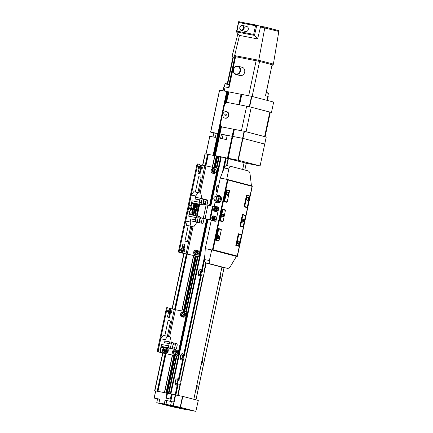 <?xml version="1.0" encoding="UTF-8"?>
<svg xmlns="http://www.w3.org/2000/svg" width="433" height="433" viewBox="0 0 433 433"><rect width="100%" height="100%" fill="white"/><g stroke="black" fill="none" stroke-linecap="round" stroke-linejoin="round"><path stroke-width="0.65" d="M218.633 185.66A3.22 1.689 101 0 0 218.362 185.562A3.22 1.689 101 0 0 216.11 188.295A3.22 1.689 101 0 0 217.133 191.889A3.22 1.689 101 0 0 217.301 191.906M218.589 185.849A3.22 1.689 101 0 0 218.183 185.546M218.292 187.267A1.932 1.012 101 0 0 217.761 186.758A1.932 1.012 101 0 0 216.408 188.398A1.932 1.012 101 0 0 217.02 190.552A1.932 1.012 101 0 0 217.637 190.341M202.092 271.637L201.513 270.798A3.22 1.689 101 0 0 200.506 269.586A3.22 1.689 101 0 0 198.249 272.325A3.22 1.689 101 0 0 199.277 275.913A3.22 1.689 101 0 0 200.56 275.301L201.426 274.782L203.272 275.139L203.737 274.657A3.22 1.689 101 0 0 204.04 273.667A3.22 1.689 101 0 0 204.17 272.628L203.943 271.994L202.092 271.637L204.755 259.118M199.099 275.859A3.22 1.689 101 0 0 201.166 273.109A3.22 1.689 101 0 0 200.322 269.57M200.511 272.936A1.932 1.012 101 0 0 199.9 270.782A1.932 1.012 101 0 0 198.547 272.422A1.932 1.012 101 0 0 199.164 274.576A1.932 1.012 101 0 0 200.511 272.936M184.231 355.661L183.657 354.827A3.22 1.689 101 0 0 182.645 353.615A3.22 1.689 101 0 0 180.393 356.348A3.22 1.689 101 0 0 181.416 359.937A3.22 1.689 101 0 0 182.699 359.325L183.565 358.805L185.411 359.163L185.876 358.686A3.22 1.689 101 0 0 186.179 357.69A3.22 1.689 101 0 0 186.309 356.657L186.082 356.023L184.231 355.661L201.426 274.782M181.238 359.888A3.22 1.689 101 0 0 183.311 357.133A3.22 1.689 101 0 0 182.461 353.599M182.656 356.965A1.932 1.012 101 0 0 182.039 354.806A1.932 1.012 101 0 0 180.685 356.451A1.932 1.012 101 0 0 181.303 358.605A1.932 1.012 101 0 0 182.656 356.965M178.872 380.872L178.299 380.033A3.22 1.689 101 0 0 177.286 378.821A3.22 1.689 101 0 0 175.035 381.554A3.22 1.689 101 0 0 176.058 385.148A3.22 1.689 101 0 0 177.341 384.531L178.207 384.011L180.058 384.374L180.518 383.892A3.22 1.689 101 0 0 180.821 382.902A3.22 1.689 101 0 0 180.951 381.863L180.723 381.229L178.872 380.872L183.565 358.805M175.879 385.094A3.22 1.689 101 0 0 177.952 382.339A3.22 1.689 101 0 0 177.102 378.805M177.297 382.171A1.932 1.012 101 0 0 176.68 380.017A1.932 1.012 101 0 0 175.327 381.657A1.932 1.012 101 0 0 175.944 383.811A1.932 1.012 101 0 0 177.297 382.171M221.88 267.193L219.856 276.725A3.22 1.689 101 0 0 219.553 277.715A3.22 1.689 101 0 0 219.423 278.755L201.994 360.749A3.22 1.689 101 0 0 201.691 361.744A3.22 1.689 101 0 0 201.561 362.784L196.636 385.96A3.22 1.689 101 0 0 196.333 386.95A3.22 1.689 101 0 0 196.203 387.99L193.805 399.28M201.242 364.483A3.22 1.689 101 0 0 202.455 362.112A3.22 1.689 101 0 0 202.325 359.39M201.383 363.823A3.22 1.689 101 0 0 202.097 362.042A3.22 1.689 101 0 0 202.173 360.094M219.103 280.454A3.22 1.689 101 0 0 220.316 278.083A3.22 1.689 101 0 0 220.186 275.366M219.239 279.799A3.22 1.689 101 0 0 219.959 278.013A3.22 1.689 101 0 0 220.034 276.065M196.669 385.392L196.636 385.96L196.669 385.392M195.884 389.689A3.22 1.689 101 0 0 197.096 387.319A3.22 1.689 101 0 0 196.966 384.596M196.025 389.034A3.22 1.689 101 0 0 196.739 387.248A3.22 1.689 101 0 0 196.815 385.3M219.423 278.755L219.222 279.307L219.423 278.755M216.96 191.835A3.22 1.689 101 0 0 217.334 191.759M214.627 167.744L217.155 156.053L214.838 155.582M214.995 167.815L217.463 156.189L217.144 156.102M217.463 156.189L219.174 156.546M222.378 172.643L225.506 157.937L219.201 156.416L216.744 168.156A0.861 0.731 -75.4 0 0 216.706 168.15L201.94 165.06A0.861 0.449 101 0 0 201.924 165.06A0.861 0.449 101 0 0 201.323 165.785L200.609 165.65L199.894 169.011L200.149 169.963L199.24 173.665M225.506 157.937L244.104 162.635M244.786 170.017L246.263 163.36L244.109 162.792M205.67 166.001L208.149 154.364L205.015 153.758L202.579 165.227M208.149 154.364L214.757 155.653M176.328 355.888L168.356 393.408L157.969 391.356L165.942 353.864M155.599 390.961L157.969 391.356M178.033 395.475L175.863 395.048L178.207 384.011M170.699 393.808L175.863 395.048M154.651 390.712L162.651 353.068M172.036 308.913L183.814 253.5M221.431 126.344L221.523 126.49A3.437 2.923 -75.4 0 0 222.605 127.08A3.437 2.923 -75.4 0 0 222.757 127.118L233.88 129.283L227.731 158.186L237.944 160.167L242.588 138.316L232.748 136.411L228.104 158.256L232.629 136.39L228.229 158.278M221.111 126.014L219.45 133.824L219.823 133.9L215.201 155.636L219.942 133.916L215.082 155.615M220.608 124.866L214.465 155.593L219.212 133.775L214.573 155.615M226.946 91.536L218.264 133.602L210.617 132.114L219.547 90.102L226.946 91.536L218.016 133.548L218.389 133.618L213.745 155.458L218.497 133.635L213.853 155.474M246.891 163.252A10.311 5.412 101 0 1 246.897 163.349L231.531 159.333M246.897 163.349L241.143 161.845M222.243 138.739L223.114 134.641L221.474 134.214L220.581 138.419L226.329 139.534L227.222 135.334L232.126 136.287L219.942 133.916L215.325 155.658M223.114 134.641L227.173 135.545M205.978 153.931L209.724 136.314L215.336 137.396L216.229 133.196L217.761 133.494L213.117 155.333M216.186 133.413L213.875 132.963L213.025 136.947M221.474 134.214L219.942 133.916L221.523 126.49M233.625 129.229L232.126 136.287L232.629 136.39L232.126 136.287L227.482 158.132L222.719 157.206M234.372 129.37L244.434 131.334L266.235 137.028L264.736 144.092L242.935 138.392L232.873 136.427L234.372 129.37L232.748 136.411L234.129 129.332L227.985 158.24M220.765 125.37L218.984 133.743L218.264 133.602L213.626 155.431M221.317 126.279L219.704 133.878L218.984 133.743L214.346 155.571M219.179 156.519L217.436 156.178M244.786 162.97L260.092 165.936L264.736 144.092L242.935 138.392L238.291 160.242L237.944 160.167M260.092 165.936L238.291 160.242M209.81 136.325L206.065 153.948M227.195 91.59L228.754 91.888L226.443 102.751L228.873 91.904L226.432 102.8M228.873 91.904L241.679 94.399L239.465 104.813L249.652 106.799L270.316 112.282M241.057 94.27L238.843 104.694L227.975 102.578A3.437 2.923 -75.4 0 0 224.386 105.381L220.603 123.194A3.437 2.923 -75.4 0 0 222.605 127.08A3.437 2.923 -75.4 0 0 222.757 127.118L241.43 130.744L246.648 106.209L227.975 102.578A3.437 2.923 -75.4 0 0 226.583 102.697M238.843 104.694L241.305 94.324M210.617 132.114L213.875 132.963M244.434 131.334L242.935 138.392L242.588 138.316L244.088 131.259M214.828 155.566L220.927 125.716M214.091 155.523L220.516 124.13M213.372 155.382L226.692 91.482M227.32 91.607L224.413 105.262L227.32 91.607M227.915 91.726L225.425 103.444M228.034 91.747L225.582 103.298L228.034 91.747M228.635 91.866L226.307 102.81M241.56 94.378L239.346 104.791M271.453 112.493L273.667 102.074L251.865 96.38L241.679 94.399L239.465 104.813M227.422 91.623L224.689 104.494M219.634 90.107L210.703 132.125M251.519 96.305L249.305 106.724M251.865 96.38L249.652 106.799M228.142 91.764L225.717 103.184M233.133 56.907L232.7 56.793L232.786 56.371A0.861 0.731 104.6 0 1 232.294 55.359L237.939 33.633M241.333 30.424L245.484 31.506A2.576 2.192 -75.4 0 0 248.288 29.428A2.576 2.192 -75.4 0 0 246.783 26.516L242.637 25.433A2.576 2.192 -75.4 0 0 239.828 27.506A2.576 2.192 -75.4 0 0 241.333 30.424A2.576 2.192 -75.4 0 0 244.136 28.345A2.576 2.192 -75.4 0 0 242.637 25.433M243.562 28.221A2.149 1.829 -75.4 0 0 242.209 25.769A2.149 1.829 -75.4 0 0 239.969 27.523A2.149 1.829 -75.4 0 0 241.316 29.969A2.149 1.829 -75.4 0 0 243.562 28.221M235.904 74.46L240.055 75.542A4.254 3.621 -75.4 0 0 244.683 72.122A4.254 3.621 -75.4 0 0 242.204 67.315L238.053 66.227A4.254 3.621 -75.4 0 0 233.425 69.653A4.254 3.621 -75.4 0 0 235.904 74.46A4.254 3.621 -75.4 0 0 240.531 71.034A4.254 3.621 -75.4 0 0 238.053 66.227M239.958 70.909A3.827 3.253 -75.4 0 0 237.555 66.547A3.827 3.253 -75.4 0 0 233.566 69.664A3.827 3.253 -75.4 0 0 235.963 74.027A3.827 3.253 -75.4 0 0 239.958 70.909M229.225 84.657L224.981 83.829L224.348 86.811M229.295 84.332L225.387 83.569L224.981 83.829M266.252 92.786L268.433 93.333L268.168 92.927L266.322 92.462M272.113 65.188L272.525 64.831L259.302 61.383L234.87 56.561A0.861 0.449 101 0 1 234.643 55.57L239.514 35.409L236.445 31.907L238.588 21.737L256.801 25.163M236.997 31.176L253.662 34.413L254.458 35.409L236.445 31.907L236.997 31.176L238.735 21.655M254.458 35.409L256.834 25.168L255.502 25.758L253.662 34.413M234.87 56.561L235.092 57.064M272.525 64.831A0.861 0.731 -75.4 0 0 273.391 64.079L278.814 31.447A0.861 0.731 -75.4 0 0 278.267 30.51L264.958 27.035M272.433 65.253L271.994 65.139L265.618 95.758M271.994 65.139L265.494 95.725L268.222 96.456L267.377 100.434M235.216 57.096L235.498 57.124L228.997 87.71L225.117 86.952L224.256 91.006M223.055 90.773L223.904 86.762L225.117 86.952M233.008 56.875L232.7 56.793M234.778 56.983L235.498 57.124M256.553 60.777L258.263 61.113L258.734 60.252L264.931 27.03L278.305 30.521M238.724 21.65L261.094 26.283A0.861 0.449 -79 0 1 261.104 26.283L264.931 27.03L261.088 26.283A0.861 0.449 -79 0 0 260.498 26.965L278.814 31.447M239.514 35.409L257.608 38.927L260.498 26.965M257.608 38.927L254.626 35.56M265.11 136.763L264.623 136.606L269.835 112.071L270.327 112.228L265.115 136.736M246.648 106.209L251.264 107.222L246.052 131.756L264.623 136.606M226.773 111.752A3.307 2.815 104.6 0 1 226.919 111.784A3.307 2.815 104.6 0 1 228.83 115.611A3.307 2.815 104.6 0 1 225.398 118.22A3.307 2.815 104.6 0 1 225.247 118.187A3.307 2.815 104.6 0 1 225.1 118.144M226.335 111.638A3.307 2.815 104.6 0 1 226.486 111.671A3.307 2.815 104.6 0 1 228.391 115.497A3.307 2.815 104.6 0 1 224.96 118.106A3.307 2.815 104.6 0 1 224.814 118.074A3.307 2.815 104.6 0 1 222.903 114.247A3.307 2.815 104.6 0 1 226.335 111.638M225.344 113.933L224.754 114.696L224.987 115.616L225.82 115.779L226.41 115.016L226.178 114.096L225.344 113.933L224.949 114.745L225.182 115.654M226.178 114.112L225.544 113.987M251.264 107.222L269.835 112.071M168.54 400.904L171.224 401.521L168.54 400.904M159.734 399.237L156.578 398.609L159.717 399.318M173.178 405.91L173.952 402.122L165.065 400.184L164.286 403.973L180.426 407.323L195.835 411.35L186.26 409.477M165.065 400.184L173.947 402.138M186.212 409.699L171.511 406.592L185.043 409.217L170.624 405.456L156.762 402.739L161.136 403.534L158.971 402.939L159.75 399.15L154.186 398.079L159.707 399.372M156.762 402.739L157.531 398.95M166.44 398.263L167.506 393.245L171.403 394.003M167.506 393.245L166.835 393.088L165.817 398.144L170.348 399.02L171.408 393.976L171.993 394.09L170.488 401.239M164.286 403.973L158.971 402.939M173.655 402.051L175.246 394.923L182.488 396.341L180.188 407.274M180.426 407.323L182.834 396.417L182.488 396.341M195.835 411.35L198.303 400.455L182.834 396.417M154.186 398.079L155.609 390.912L166.835 393.088M154.251 398.084L155.691 390.923M175.246 394.923L171.993 394.09M170.77 401.299L172.339 394.165M216.819 201.367L217.561 202.011L220.024 200.972L220.641 198.065L218.8 196.187L218.048 196.425M222.194 215.304A1.505 0.79 -79 0 1 222.703 214.248A1.505 0.79 -79 0 1 223.563 214.254A1.505 0.79 -79 0 1 223.72 215.704A1.505 0.79 -79 0 1 223.022 216.906A1.505 0.79 -79 0 1 222.253 216.576A1.505 0.79 -79 0 1 222.194 215.304M222.632 214.33A1.288 0.677 -79 0 1 223.022 214.205A1.288 0.677 -79 0 1 223.433 215.639A1.288 0.677 -79 0 1 222.53 216.733A1.288 0.677 -79 0 1 222.216 216.473M242.291 220.554A1.505 0.79 -79 0 1 242.805 219.499A1.505 0.79 -79 0 1 243.66 219.504A1.505 0.79 -79 0 1 243.822 220.954A1.505 0.79 -79 0 1 243.124 222.156A1.505 0.79 -79 0 1 242.35 221.82A1.505 0.79 -79 0 1 242.291 220.554M242.729 219.58A1.288 0.677 -79 0 1 243.124 219.455A1.288 0.677 -79 0 1 243.53 220.89A1.288 0.677 -79 0 1 242.632 221.983A1.288 0.677 -79 0 1 242.312 221.723M226.724 193.427A1.721 0.904 -79 0 1 227.314 192.22A1.721 0.904 -79 0 1 228.294 192.23A1.721 0.904 -79 0 1 228.472 193.887A1.721 0.904 -79 0 1 227.677 195.256A1.721 0.904 -79 0 1 226.795 194.877A1.721 0.904 -79 0 1 226.724 193.427M227.201 192.349A1.391 0.731 -79 0 1 227.596 192.236A1.391 0.731 -79 0 1 228.034 193.789A1.391 0.731 -79 0 1 227.065 194.969A1.391 0.731 -79 0 1 226.74 194.72M237.538 242.372A1.721 0.904 -79 0 1 238.123 241.165A1.721 0.904 -79 0 1 239.103 241.176A1.721 0.904 -79 0 1 239.287 242.826A1.721 0.904 -79 0 1 238.491 244.201A1.721 0.904 -79 0 1 237.609 243.822A1.721 0.904 -79 0 1 237.538 242.372M238.009 241.295A1.391 0.731 -79 0 1 238.404 241.181A1.391 0.731 -79 0 1 238.848 242.734A1.391 0.731 -79 0 1 237.874 243.914A1.391 0.731 -79 0 1 237.549 243.66M246.826 198.677A1.721 0.904 -79 0 1 247.411 197.47A1.721 0.904 -79 0 1 248.39 197.48A1.721 0.904 -79 0 1 248.574 199.137A1.721 0.904 -79 0 1 247.773 200.506A1.721 0.904 -79 0 1 246.897 200.127A1.721 0.904 -79 0 1 246.826 198.677M247.297 197.6A1.391 0.731 -79 0 1 247.692 197.486A1.391 0.731 -79 0 1 248.136 199.039A1.391 0.731 -79 0 1 247.162 200.219A1.391 0.731 -79 0 1 246.837 199.97M217.442 237.122A1.721 0.904 -79 0 1 218.026 235.915A1.721 0.904 -79 0 1 219.006 235.925A1.721 0.904 -79 0 1 219.185 237.576A1.721 0.904 -79 0 1 218.389 238.951A1.721 0.904 -79 0 1 217.507 238.572A1.721 0.904 -79 0 1 217.442 237.122M217.913 236.045A1.391 0.731 -79 0 1 218.308 235.931A1.391 0.731 -79 0 1 218.752 237.484A1.391 0.731 -79 0 1 217.777 238.664A1.391 0.731 -79 0 1 217.453 238.415M215.602 196.69A1.683 1.434 104.6 0 1 214.898 199.981A1.683 1.434 104.6 0 1 215.602 196.69M219.13 199.202C219.087 198.184 218.838 198.119 218.389 199.012C218.432 200.03 218.676 200.095 219.13 199.202M218.627 196.934C217.848 196.225 217.528 196.079 217.664 196.495C218.443 197.204 218.762 197.351 218.627 196.934L218.589 196.891C219.731 198.742 219.347 200.192 217.436 201.237L217.739 201.107C218.048 200.728 217.696 200.712 216.695 201.058L215.336 201.058M216.186 196.458C215.147 196.647 215.017 196.539 215.796 196.133L217.122 196.052L217.664 196.495M216.695 201.058C216.386 201.437 216.738 201.453 217.739 201.107M214.752 216.186A1.932 1.645 104.6 0 1 214.844 216.202A1.932 1.645 104.6 0 1 215.959 218.438A1.932 1.645 104.6 0 1 213.951 219.964A1.932 1.645 104.6 0 1 213.864 219.948A1.932 1.645 104.6 0 1 213.778 219.921M216.538 207.78A1.932 1.645 104.6 0 1 216.624 207.802A1.932 1.645 104.6 0 1 217.745 210.037A1.932 1.645 104.6 0 1 215.737 211.564A1.932 1.645 104.6 0 1 215.65 211.542A1.932 1.645 104.6 0 1 215.564 211.52M215.65 208.674L214.871 209.399L215.098 210.27M215.878 209.55L215.639 208.625L214.811 208.468L214.216 209.226L214.454 210.146L215.282 210.308L215.878 209.55M214.871 209.399L214.216 209.226M215.466 208.636L214.811 208.468M213.864 217.074L213.085 217.799L213.312 218.676M214.091 217.951L213.853 217.03L213.025 216.868L212.43 217.626L212.668 218.551L213.496 218.708L214.091 217.951M213.085 217.799L212.43 217.626M213.68 217.041L213.025 216.868M215.298 200.631C215.856 201.28 215.699 201.302 214.828 200.696C214.27 200.046 214.427 200.024 215.298 200.631M214.449 197.02L214.903 196.636A2.452 2.084 104.6 0 1 216.576 196.154A2.452 2.084 104.6 0 1 218.113 198.947A2.452 2.084 104.6 0 1 215.558 200.944A2.452 2.084 104.6 0 1 214.119 199.651L214.476 200.284M214.903 196.636L215.796 196.133M220.641 198.065L221.415 198.265M221.393 198.13L219.715 196.43L218.8 196.187M220.024 200.972L220.765 201.166M221.068 200.614L221.452 198.796M217.561 202.011L218.476 202.249L220.646 201.34M219.569 195.711L217.415 195.294L217.247 196.079M216.127 201.334L215.905 202.384M230.886 166.396L226.908 165.623A4.298 2.257 101 0 0 226.832 165.606L231.033 166.424C230.004 166.277 229.274 167.111 228.835 168.919L226.708 179.327L227.915 180.014L213.09 249.754L212.424 250.052L205.242 248.656L211.223 220.505L215.174 221.274A0.861 0.731 -75.4 0 0 216.072 220.57L218.752 207.97A0.861 0.731 -75.4 0 0 218.21 206.99L214.259 206.222L215.109 202.233L217.55 202.704A3.653 3.107 -75.4 0 0 221.339 199.824A3.653 3.107 -75.4 0 0 219.233 195.602A3.653 3.107 -75.4 0 0 219.066 195.564L217.415 195.294M218.443 207.088L215.044 206.427L214.963 206.817M212.1 220.289L212.018 220.662M215.044 206.427L214.259 206.222M221.75 267.085L206.189 263.091A4.298 2.257 101 0 1 204.728 259.611L205.242 248.656M238.307 233.728L235.806 245.489L236.478 245.197L238.799 234.275L238.307 233.728L241.365 234.529L241.419 234.962L238.799 234.275M215.71 240.245L218.768 241.04L219.001 240.634L221.323 229.712L221.268 229.279L218.21 228.478L218.697 229.025L216.376 239.947L215.71 240.245L218.21 228.478M219.818 220.917L222.876 221.712L223.109 221.306L225.431 210.384L225.376 209.951L222.318 209.15L222.806 209.702L220.484 220.624L219.818 220.917L222.318 209.15M242.415 214.4L239.914 226.167L240.586 225.874L242.908 214.947L242.415 214.4L245.473 215.201L245.527 215.634L242.908 214.947M226.427 189.827L223.926 201.589L224.592 201.296L226.914 190.374L226.427 189.827L229.485 190.623L229.539 191.056L226.914 190.374M223.926 201.589L226.984 202.39L227.217 201.984L229.539 191.056M246.523 195.077L244.023 206.839L244.694 206.546L247.016 195.624L246.523 195.077L249.581 195.873L249.635 196.306L247.016 195.624M235.806 245.489L238.87 246.29L239.097 245.884L241.419 234.962M239.914 226.167L242.973 226.962L243.205 226.556L245.527 215.634M252.174 185.93L227.444 179.473L212.424 250.052L237.149 256.509L252.152 185.925L252.206 186.358L252.152 185.925L227.466 179.479M236.434 256.368L211.705 249.911L209.366 260.509C209.02 262.387 209.339 263.513 210.314 263.892L227.433 268.368C228.5 268.52 229.571 267.756 230.648 266.073L236.434 256.368L237.149 256.509L237.381 256.103L213.09 249.754M244.023 206.839L247.081 207.64L247.313 207.228L249.635 196.306M251.432 185.735L250.117 174.477C249.825 172.48 249.17 171.284 248.152 170.894L231.033 166.424M244.694 206.546L247.313 207.228M240.586 225.874L243.205 226.556M221.739 267.156L223.379 267.578A4.298 2.257 101 0 0 223.455 267.594M236.478 245.197L239.097 245.884M226.832 165.606A4.298 2.257 101 0 0 224.197 168.015L220.245 178.071L216.624 195.088M226.708 179.327L220.245 178.071M224.592 201.296L227.217 201.984M225.431 210.384L222.806 209.702M220.484 220.624L223.109 221.306M221.323 229.712L218.697 229.025M216.376 239.947L219.001 240.634M199.911 217.555L215.612 220.944A0.428 0.368 -75.4 0 0 216.062 220.592L218.741 207.992A0.428 0.368 -75.4 0 0 218.47 207.499L202.709 204.073M215.612 220.944L210.227 219.899L213.085 206.454M199.911 217.528L210.227 219.899M197.437 216.099A1.846 0.969 101 0 0 197.204 215.991L199.716 204.23M180.68 250.371A1.055 0.552 101 0 0 181.01 249.662A1.055 0.552 101 0 0 180.983 248.813M181.73 249.803A1.055 0.552 101 0 0 181.395 248.623A1.055 0.552 101 0 0 180.653 249.522A1.055 0.552 101 0 0 180.989 250.702A1.055 0.552 101 0 0 181.73 249.803M183.738 251.172A1.055 0.552 101 0 0 184.068 250.463A1.055 0.552 101 0 0 184.041 249.614M184.788 250.599A1.055 0.552 101 0 0 184.453 249.424A1.055 0.552 101 0 0 183.711 250.323A1.055 0.552 101 0 0 184.047 251.497A1.055 0.552 101 0 0 184.788 250.599M196.171 254.923A2.365 2.008 -75.4 0 0 196.273 254.95A2.365 2.008 -75.4 0 0 196.382 254.977A2.365 2.008 -75.4 0 0 198.834 253.11A2.365 2.008 -75.4 0 0 197.47 250.382A2.365 2.008 -75.4 0 0 197.367 250.355M196.317 251.416L195.835 251.319L195.094 252.271L195.38 253.381M196.598 252.526L196.306 251.373L195.267 251.172L194.525 252.125L194.823 253.273L195.857 253.473L196.598 252.526M195.094 252.271L194.525 252.125M195.835 251.319L195.267 251.172M206.638 219.033L198.85 255.676A0.861 0.731 -75.4 0 1 197.957 256.374L183.186 253.289A0.861 0.449 101 0 1 182.926 252.331L183.641 248.97L184.258 248.244L184.842 244.407L183.094 243.952L182.791 244.315L181.616 251.99A0.861 0.449 101 0 1 181.016 252.72A0.861 0.449 101 0 1 181.005 252.715L179.473 252.32A0.861 0.449 101 0 1 179.213 251.362L178.499 251.221A0.861 0.449 101 0 0 178.753 252.179L180.285 252.58A0.861 0.449 101 0 0 180.301 252.58A0.861 0.449 101 0 0 180.312 252.585M183.235 248.472L183.944 248.607L183.235 248.472L184.252 244.748L184.128 244.266L182.986 243.968M183.224 248.466L182.212 252.195A0.861 0.449 101 0 0 182.466 253.148L198.39 256.493A0.861 0.731 -75.4 0 0 199.288 255.789L207.077 219.147M179.213 251.362L188.236 208.928A0.861 0.449 101 0 1 188.837 208.203L190.006 208.506L188.848 208.203A0.861 0.449 101 0 0 188.837 208.203A0.861 0.449 101 0 1 188.593 207.25L187.873 207.109A0.861 0.449 101 0 0 188.128 208.062A0.861 0.449 101 0 0 188.117 208.062A0.861 0.449 101 0 0 187.516 208.793L178.499 251.221M195.37 210.075L196.56 210.167L196.734 209.356M196.463 210.617L196.56 210.167L198.379 210.525L195.402 209.918L195.489 209.518M186.867 241.549L184.951 241.111L186.867 241.549M187.473 241.646L190.742 226.27L188.826 225.831L188.22 225.734L184.951 241.111M193.605 214.048A2.365 1.239 -79 0 1 192.674 214.492C193.502 214.524 194.092 213.864 194.444 212.506C194.558 210.779 194.265 209.897 193.573 209.848L191.635 209.475A2.365 1.239 101 0 0 189.984 211.477A2.365 1.239 101 0 0 190.731 214.113L192.674 214.492A2.365 1.239 -79 0 1 191.922 211.856A2.365 1.239 -79 0 1 193.573 209.848A2.365 1.239 -79 0 1 194.276 210.611M193.21 214.427A2.365 1.239 101 0 0 193.789 214.914L195.732 215.288A2.365 1.239 -79 0 1 194.98 212.657A2.365 1.239 -79 0 1 196.631 210.649A2.365 1.239 -79 0 1 197.334 211.407M196.409 222.232L196.127 223.552L193.675 226.903L190.726 226.329M196.685 203.911A1.846 0.969 -79 0 1 196.652 203.905A1.846 0.969 -79 0 1 196.62 203.9L192.555 202.839A1.846 0.969 -79 0 1 192.003 200.788L190.991 205.534A3.009 1.58 101 0 0 191.895 208.874A3.009 1.58 101 0 0 191.846 208.863A3.009 1.58 101 0 0 189.741 211.418L187.873 211.055L185.73 221.139L186.58 225.349L191.029 226.215L190.184 222.005L190.834 218.936A1.846 0.969 101 0 0 191.424 220.992L196.019 221.885A1.846 0.969 101 0 0 196.273 221.875M185.73 221.139L190.184 222.005M202.482 218.059A1.786 0.936 101 0 0 202.092 219.033L201.61 221.301A1.786 0.936 101 0 0 202.179 223.293A1.786 0.936 101 0 0 203.429 221.777L203.911 219.509A1.786 0.936 101 0 0 203.938 218.34M200.398 217.653A1.786 0.936 101 0 0 200.008 218.627L199.526 220.895A1.786 0.936 101 0 0 200.095 222.887L202.179 223.293M199.364 220.716L199.846 218.449A1.786 0.936 101 0 0 199.277 216.457A1.786 0.936 101 0 0 198.027 217.972L197.545 220.24A1.786 0.936 101 0 0 198.114 222.232A1.786 0.936 101 0 0 199.364 220.716M199.277 216.457L197.194 216.051A1.786 0.936 101 0 0 195.943 217.566L195.462 219.834A1.786 0.936 101 0 0 196.03 221.826L198.114 222.232M200.36 217.642A1.846 0.969 101 0 0 199.976 218.622L199.494 220.89A1.846 0.969 101 0 0 200.084 222.946A1.846 0.969 101 0 0 200.333 222.935M195.045 221.696A1.846 0.969 101 0 0 195.489 222.053L200.084 222.946M195.916 217.561L188.734 216.164A1.846 0.969 -79 0 1 190.027 214.595L197.204 215.991A1.846 0.969 101 0 0 195.916 217.561L195.435 219.829A1.846 0.969 101 0 0 196.019 221.885M195.819 213.491L196.041 212.349M197.026 213.177L196.934 212.04L196.306 211.878L195.765 212.847L195.857 213.978L196.49 214.146L197.026 213.177L196.095 212.993M196.284 211.916L196.934 212.04M192.761 212.69L192.983 211.553M193.968 212.376L193.876 211.244L193.248 211.077L192.707 212.046L192.799 213.182L193.432 213.345L193.968 212.376L193.037 212.197M193.226 211.115L193.876 211.244M196.663 214.849A2.365 1.239 -79 0 1 195.732 215.288C196.56 215.325 197.15 214.66 197.502 213.301C197.616 211.58 197.324 210.692 196.631 210.649L194.693 210.27A2.365 1.239 101 0 0 194.228 210.341M190.027 214.595A1.846 0.969 -79 0 1 190.055 214.6L192.642 215.104M187.873 211.055A3.009 1.58 -79 0 1 189.979 208.5A3.009 1.58 -79 0 1 190.027 208.511L191.792 208.858M195.564 210.443A3.009 1.58 101 0 0 194.78 209.626A3.009 1.58 101 0 0 194.834 209.642A3.009 1.58 101 0 0 195.911 209.199M191.895 208.874L194.78 209.626L191.895 208.874M195.126 215.585L195.213 215.19M188.734 216.164L189.741 211.418M191.029 226.215L193.675 226.903M186.58 225.349L188.209 225.777M201.242 168.827A1.055 0.552 101 0 0 201.572 168.118A1.055 0.552 101 0 0 201.545 167.268M202.292 168.258A1.055 0.552 101 0 0 201.951 167.078A1.055 0.552 101 0 0 201.215 167.977A1.055 0.552 101 0 0 201.551 169.151A1.055 0.552 101 0 0 202.292 168.258M198.184 168.026A1.055 0.552 101 0 0 198.514 167.317A1.055 0.552 101 0 0 198.487 166.467M199.229 167.457A1.055 0.552 101 0 0 198.893 166.277A1.055 0.552 101 0 0 198.157 167.176A1.055 0.552 101 0 0 198.493 168.356A1.055 0.552 101 0 0 199.229 167.457M213.496 173.416A2.365 2.008 -75.4 0 0 213.599 173.449A2.365 2.008 -75.4 0 0 213.707 173.471A2.365 2.008 -75.4 0 0 216.159 171.609A2.365 2.008 -75.4 0 0 214.795 168.875A2.365 2.008 -75.4 0 0 214.687 168.848M213.637 169.909L213.16 169.817L212.419 170.764L212.706 171.879M213.924 171.019L213.626 169.871L212.592 169.666L211.851 170.618L212.143 171.771L213.182 171.971L213.924 171.019M212.419 170.764L211.851 170.618M213.16 169.817L212.592 169.666M201.323 165.785L200.609 169.146L200.869 170.104L199.851 173.828L198.097 173.368L197.968 172.891L200.014 165.444A0.861 0.449 101 0 0 199.754 164.491L198.227 164.091A0.861 0.449 101 0 0 198.211 164.085L197.508 163.95A0.861 0.449 101 0 0 197.491 163.95A0.861 0.449 101 0 0 196.891 164.675L187.873 207.109M197.491 163.95L198.211 164.085A0.861 0.449 101 0 0 197.61 164.816L196.891 164.675M201.21 164.919L201.221 164.919A0.861 0.449 101 0 0 201.21 164.919A0.861 0.449 101 0 0 200.609 165.65M209.945 205.659L217.685 169.243A0.861 0.731 -75.4 0 0 217.144 168.264L216.781 168.166M209.507 205.545L217.247 169.13A0.861 0.731 -75.4 0 0 216.744 168.156L217.182 168.275M188.593 207.25L197.61 164.816M195.375 192.057L198.633 176.745L199.234 176.843L201.15 177.281L197.908 192.55M197.913 208.966A2.365 1.239 -79 0 1 196.983 209.404A2.365 1.239 -79 0 1 196.23 206.774A2.365 1.239 -79 0 1 197.881 204.766L195.943 204.392A2.365 1.239 101 0 0 195.478 204.457M194.855 208.165A2.365 1.239 -79 0 1 193.924 208.609C194.644 208.717 195.234 208.056 195.694 206.622C195.808 204.896 195.516 204.013 194.823 203.97L192.885 203.591A2.365 1.239 101 0 0 191.234 205.599A2.365 1.239 101 0 0 191.981 208.23L193.924 208.609A2.365 1.239 -79 0 1 193.172 205.973A2.365 1.239 -79 0 1 194.823 203.97A2.365 1.239 -79 0 1 195.527 204.728M195.721 195.954L198.173 192.604L193.724 191.738L191.267 195.088L195.721 195.954L195.072 199.023A1.846 0.969 101 0 1 196.36 197.453L200.955 198.346A1.846 0.969 101 0 0 199.667 199.916L199.185 202.184A1.846 0.969 101 0 0 199.77 204.241A1.846 0.969 101 0 0 200.024 204.23M198.173 192.604L200.815 193.291L201.664 197.508L201.453 198.503M201.778 200.327L201.296 202.595A1.786 0.936 101 0 0 201.865 204.587A1.786 0.936 101 0 0 203.115 203.072L203.597 200.804A1.786 0.936 101 0 0 203.028 198.807A1.786 0.936 101 0 0 201.778 200.327L199.694 199.922L199.212 202.189A1.786 0.936 101 0 0 199.781 204.181L201.865 204.587M203.028 198.807L200.944 198.406A1.786 0.936 101 0 0 199.694 199.922M206.909 204.896A1.786 0.936 101 0 0 207.18 204.132L207.661 201.865A1.786 0.936 101 0 0 207.093 199.873A1.786 0.936 101 0 0 205.843 201.388L205.361 203.656A1.786 0.936 101 0 0 205.296 204.576M207.093 199.873L205.009 199.467A1.786 0.936 101 0 0 203.759 200.982L203.277 203.25A1.786 0.936 101 0 0 203.212 204.17M205.247 199.51A1.846 0.969 101 0 0 205.02 199.407A1.846 0.969 101 0 0 203.726 200.977L203.245 203.245A1.846 0.969 101 0 0 203.18 204.165M194.011 206.806L194.233 205.67M195.126 205.361L194.498 205.199L193.957 206.168L194.049 207.299L194.682 207.461L195.218 206.492L195.126 205.361L194.477 205.237M194.287 206.314L195.218 206.492M197.069 207.607L197.291 206.471M198.184 206.162L197.556 205.994L197.015 206.963L197.107 208.094L197.74 208.262L198.276 207.293L198.184 206.162L197.535 206.032M197.345 207.115L198.276 207.293M194.46 208.544A2.365 1.239 101 0 0 195.039 209.031L196.983 209.404C197.702 209.518 198.292 208.852 198.752 207.418C198.866 205.697 198.574 204.814 197.881 204.766A2.365 1.239 -79 0 1 198.585 205.523M198.796 204.051A1.846 0.969 101 0 0 199.207 204.403L195.142 203.342A1.846 0.969 101 0 0 195.175 203.348L199.77 204.241M190.006 208.506A3.009 1.58 -79 0 1 189.124 205.172L191.267 195.088M197.572 204.089L197.448 204.685M170.699 312.512A1.055 0.552 101 0 0 171.03 311.798A1.055 0.552 101 0 0 171.003 310.948M171.749 311.939A1.055 0.552 101 0 0 171.414 310.764A1.055 0.552 101 0 0 170.672 311.657A1.055 0.552 101 0 0 171.008 312.837A1.055 0.552 101 0 0 171.749 311.939M167.641 311.711A1.055 0.552 101 0 0 167.972 311.002A1.055 0.552 101 0 0 167.944 310.152M168.691 311.143A1.055 0.552 101 0 0 168.356 309.963A1.055 0.552 101 0 0 167.614 310.862A1.055 0.552 101 0 0 167.95 312.036A1.055 0.552 101 0 0 168.691 311.143M182.953 317.102A2.365 2.008 -75.4 0 0 183.062 317.135A2.365 2.008 -75.4 0 0 183.164 317.156A2.365 2.008 -75.4 0 0 185.616 315.289A2.365 2.008 -75.4 0 0 184.252 312.561A2.365 2.008 -75.4 0 0 184.149 312.534M175.008 354.492A2.365 2.008 -75.4 0 0 175.111 354.524A2.365 2.008 -75.4 0 0 175.219 354.546A2.365 2.008 -75.4 0 0 177.671 352.684A2.365 2.008 -75.4 0 0 176.307 349.951A2.365 2.008 -75.4 0 0 176.199 349.924M175.149 350.984L174.672 350.892L173.931 351.84L174.212 352.955M175.435 352.094L175.138 350.947L174.104 350.741L173.362 351.693L173.655 352.846L174.694 353.047L175.435 352.094M173.931 351.84L173.362 351.693M174.672 350.892L174.104 350.741M183.099 313.595L182.618 313.503L181.876 314.45L182.163 315.56M183.381 314.704L183.089 313.552L182.049 313.351L181.308 314.304L181.606 315.451L182.639 315.652L183.381 314.704M181.876 314.45L181.308 314.304M182.618 313.503L182.049 313.351M159.133 352.153L159.847 352.289A0.861 0.449 101 0 1 159.837 352.289L158.31 351.888A0.861 0.449 101 0 1 158.05 350.936L157.331 350.795A0.861 0.449 101 0 0 157.59 351.748L159.122 352.148A0.861 0.449 101 0 0 159.133 352.153A0.861 0.449 101 0 0 159.149 352.153M161.173 352.635A0.861 0.449 101 0 0 161.303 352.716L177.227 356.061A0.861 0.731 -75.4 0 0 178.125 355.358L187.143 312.929A0.861 0.731 -75.4 0 0 186.601 311.949L186.244 311.852M167.658 307.771L166.965 307.636A0.861 0.449 101 0 0 166.954 307.63A0.861 0.449 101 0 0 166.353 308.361L157.331 350.795M168.497 336.511L174.239 309.487L171.398 308.745A0.861 0.449 101 0 0 171.387 308.74A0.861 0.449 101 0 0 170.786 309.471L170.072 312.832L170.326 313.784L169.314 317.513L167.56 317.053L167.43 316.577L169.471 309.13A0.861 0.449 101 0 0 169.216 308.172L167.685 307.776A0.861 0.449 101 0 0 167.668 307.771A0.861 0.449 101 0 0 167.068 308.502L166.353 308.361M168.697 317.351L169.612 313.649L169.352 312.691L170.066 309.33A0.861 0.449 101 0 1 170.667 308.599A0.861 0.449 101 0 1 170.683 308.605L171.371 308.74M161.303 352.716L176.788 355.948A0.861 0.731 -75.4 0 0 177.687 355.244L186.704 312.815A0.861 0.731 -75.4 0 0 186.168 311.836L174.239 309.487M158.05 350.936L167.068 308.502M164.832 335.743L168.091 320.431L168.697 320.528L170.613 320.967L167.365 336.235M167.376 352.651A2.365 1.239 -79 0 1 166.44 353.09A2.365 1.239 -79 0 1 165.687 350.459A2.365 1.239 -79 0 1 167.344 348.451L165.401 348.072A2.365 1.239 101 0 0 164.935 348.143M164.313 351.85A2.365 1.239 -79 0 1 163.382 352.294C164.102 352.402 164.697 351.742 165.157 350.308C165.265 348.581 164.978 347.699 164.286 347.65L162.343 347.277A2.365 1.239 101 0 0 160.692 349.279A2.365 1.239 101 0 0 161.444 351.915L163.382 352.294A2.365 1.239 -79 0 1 162.629 349.658A2.365 1.239 -79 0 1 164.286 347.65A2.365 1.239 -79 0 1 164.984 348.413M165.179 339.64L167.636 336.289L163.181 335.423L160.73 338.774L165.179 339.64L164.529 342.703A1.846 0.969 101 0 1 165.817 341.139L170.418 342.032A1.846 0.969 101 0 0 169.124 343.596L168.643 345.864A1.846 0.969 101 0 0 169.227 347.926A1.846 0.969 101 0 0 169.482 347.916M167.636 336.289L170.277 336.977L171.122 341.188L170.911 342.189M171.235 344.013L170.754 346.281A1.786 0.936 101 0 0 171.322 348.273A1.786 0.936 101 0 0 172.572 346.752L173.054 344.484A1.786 0.936 101 0 0 172.486 342.492A1.786 0.936 101 0 0 171.235 344.013L169.157 343.607L168.675 345.875A1.786 0.936 101 0 0 169.238 347.867L171.322 348.273M172.486 342.492L170.407 342.086A1.786 0.936 101 0 0 169.157 343.607M175.3 345.074L174.818 347.342A1.786 0.936 101 0 0 175.387 349.334A1.786 0.936 101 0 0 176.637 347.818L177.119 345.545A1.786 0.936 101 0 0 176.55 343.553A1.786 0.936 101 0 0 175.3 345.074L173.216 344.668L172.735 346.936A1.786 0.936 101 0 0 173.303 348.928L175.387 349.334M176.55 343.553L174.467 343.153A1.786 0.936 101 0 0 173.216 344.668M174.71 343.196A1.846 0.969 101 0 0 174.477 343.093A1.846 0.969 101 0 0 173.189 344.657L172.707 346.93A1.846 0.969 101 0 0 173.292 348.987A1.846 0.969 101 0 0 173.546 348.976M163.468 350.492L163.69 349.355M164.589 349.047L163.955 348.879L163.42 349.848L163.512 350.984L164.139 351.147L164.681 350.178L164.589 349.047L163.934 348.917M163.744 349.999L164.681 350.178M166.526 351.293L166.754 350.151M167.647 349.842L167.014 349.68L166.478 350.649L166.57 351.78L167.198 351.948L167.739 350.979L167.647 349.842L166.992 349.718M166.802 350.795L167.739 350.979M163.918 352.229A2.365 1.239 101 0 0 164.502 352.716L166.44 353.09C167.16 353.204 167.755 352.538 168.215 351.103C168.323 349.382 168.036 348.495 167.344 348.451A2.365 1.239 -79 0 1 168.042 349.209M168.253 347.737A1.846 0.969 101 0 0 168.664 348.089L164.6 347.028A1.846 0.969 101 0 0 164.632 347.033L169.227 347.926M166.142 347.596A1.846 0.969 -79 0 1 166.11 347.591A1.846 0.969 -79 0 1 166.077 347.585L162.018 346.524A1.846 0.969 -79 0 1 161.46 344.473L160.454 349.22A3.009 1.58 101 0 0 161.357 352.559L159.49 352.197A3.009 1.58 -79 0 1 158.586 348.857L160.73 338.774M162.478 352.971A3.009 1.58 -79 0 1 162.424 352.96A3.009 1.58 -79 0 1 162.37 352.949L164.237 353.312A3.009 1.58 101 0 0 164.291 353.323A3.009 1.58 101 0 0 165.368 352.884M164.237 353.312L161.357 352.559M162.37 352.949L159.49 352.197M167.03 347.769L166.905 348.365M176.816 407.253L175.094 406.928L176.816 407.253M173.449 406.343L176.085 407.052M171.755 406.636L157.336 402.874L170.624 405.456L185.043 409.217L171.755 406.636M169.877 405.456L161.698 403.772L166.916 405.364L181.286 408.324L169.877 405.456M169.179 405.32L162.673 403.989L167.23 405.407L180.648 408.173L169.189 405.288M177.958 407.626L178.385 407.642L177.974 407.556M173.433 406.43L163.371 404.151L167.279 405.396L177.573 407.48M177.557 407.556L177.855 407.605M175.814 407.161L177.866 407.534M175.192 407.042L175.82 407.134M173.265 406.657L172.35 406.246M172.653 406.63L172.718 406.327M167.419 405.115L166.927 404.86L166.857 405.158M167.279 405.396L167.344 405.093M168.773 405.445L167.62 405.239L167.95 405.532L172.339 406.3L168.762 405.515M175.56 406.977L173.238 406.295M173.216 406.403L176.079 407.08M175.56 406.982L174.694 406.771M174.678 406.847L175.192 406.993M166.012 392.818L173.958 355.428M183.343 311.284L195.126 255.854M213.88 167.598L216.376 155.864M166.359 392.893L174.31 355.493M183.689 311.354L195.472 255.925M214.232 167.668L216.722 155.94M166.754 392.996L174.705 355.569M184.09 311.43L195.873 256M167.1 393.142L175.067 355.639M184.453 311.5L196.236 256.071M167.327 393.191L175.3 355.688M184.68 311.543L196.463 256.114M215.223 167.863L217.696 156.237M185.714 311.744L197.491 256.314M216.251 168.058L218.719 156.454M168.469 393.429L176.447 355.91M185.827 311.765L197.61 256.341M216.37 168.085L218.838 156.481M168.875 393.375L176.821 355.98M186.201 311.841L197.984 256.412M168.957 393.391L176.902 355.996M186.287 311.863L198.07 256.428M216.825 168.177L219.32 156.437M170.358 393.662L207.429 219.239M210.297 205.751L220.722 156.708M170.932 393.786L208.002 219.39M210.871 205.902L221.301 156.838M175.138 394.885L177.341 384.531M178.299 380.033L182.699 359.325M183.657 354.827L200.56 275.301M201.513 270.798L204.966 254.572M175.295 394.923L177.535 384.38M175.668 395.004L177.99 384.098M242.653 169.46L244.109 162.624M226.914 165.623L228.424 158.527M204.17 272.628L206.195 263.096L210.314 263.892M186.309 356.657L203.737 274.657M180.951 381.863L185.876 358.686M178.055 395.481L180.518 383.892M195.933 399.838L224.023 267.708M154.765 390.723L162.765 353.101M172.15 308.94L183.928 253.527M202.693 165.254L205.134 153.769M154.879 390.745L162.873 353.128M172.264 308.967L184.041 253.559M202.801 165.287L205.247 153.791M157.217 391.194L165.184 353.701M174.564 309.563L186.347 254.133M205.107 165.882L207.58 154.245M157.406 391.237L165.374 353.745M174.759 309.606L186.536 254.176M205.296 165.926L207.77 154.283M157.78 391.318L165.747 353.826M175.132 309.687L186.915 254.252M175.322 309.725L187.105 254.295M205.864 166.039L208.338 154.402M164.61 392.547L172.561 355.152M181.941 311.013L193.724 255.584M212.484 167.327L214.979 155.593M222.735 171.739L225.663 157.969M223.59 169.568L226.037 158.05M224.023 168.469L226.226 158.094M226.562 165.585L228.077 158.451M201.93 271.475L204.809 257.916M201.632 271.026L204.917 255.557M184.068 355.498L201.21 274.863M183.771 355.055L200.755 275.144M178.71 380.71L183.348 358.887M178.412 380.261L182.894 359.173M203.943 271.994L205.864 262.955M186.082 356.023L203.272 275.139M177.709 395.405L180.058 384.374M180.723 381.229L185.411 359.163M221.42 126.387L219.823 133.9L221.42 126.387M220.846 125.559L219.103 133.759L220.846 125.559M220.576 123.318L218.389 133.618L220.576 123.313M241.803 94.416L239.584 104.835M227.661 91.677L225.073 103.85M228.38 91.812L226.01 102.978M233.414 56.934L227.666 83.975M239.433 35.317L238.675 38.889M234.821 56.994L229.025 84.273M259.589 61.454L252.152 96.456M267.854 96.337L267.004 100.337M256.125 60.69L248.672 95.753M234.643 55.57L258.734 60.252L273.391 64.079M258.263 61.113L259.302 61.383M238.837 22.521L255.502 25.758M171.387 401.64L170.58 405.423M166.765 400.628L165.963 404.411M173.341 405.943L175.592 394.999M213.588 216.235A1.591 1.353 104.6 0 1 212.928 219.342A1.591 1.353 104.6 0 1 213.588 216.235M213.837 215.943A1.932 1.645 104.6 0 1 213.924 215.964A1.932 1.645 104.6 0 1 215.039 218.2A1.932 1.645 104.6 0 1 213.031 219.726A1.932 1.645 104.6 0 1 212.944 219.704A1.932 1.645 104.6 0 1 211.829 217.48A1.932 1.645 104.6 0 1 213.826 215.943C211.456 216.722 211.163 217.978 212.944 219.704L213.864 219.948M215.374 207.835A1.591 1.353 104.6 0 1 214.714 210.941A1.591 1.353 104.6 0 1 215.374 207.835M215.623 207.542A1.932 1.645 104.6 0 1 215.71 207.564A1.932 1.645 104.6 0 1 216.825 209.799A1.932 1.645 104.6 0 1 214.817 211.326A1.932 1.645 104.6 0 1 214.73 211.304A1.932 1.645 104.6 0 1 213.615 209.074A1.932 1.645 104.6 0 1 215.612 207.542C213.242 208.322 212.949 209.577 214.73 211.304L215.65 211.542M214.119 199.651L213.907 199.093M219.396 195.646L219.066 195.564M227.915 180.014L252.206 186.358M228.835 168.919L224.197 168.015M209.366 260.509L204.728 259.611M203.326 218.194L206.184 204.749M205.063 218.573L207.916 205.128M209.648 219.769L212.506 206.325M195.997 250.263A2.105 1.792 104.6 0 1 197.324 252.666A2.105 1.792 104.6 0 1 195.126 254.382A2.105 1.792 104.6 0 1 193.805 251.984A2.105 1.792 104.6 0 1 195.997 250.263M197.47 250.382L196.181 250.047A2.365 2.008 104.6 0 1 196.29 250.074A2.365 2.008 104.6 0 1 197.654 252.802A2.365 2.008 104.6 0 1 195.202 254.669A2.365 2.008 104.6 0 1 195.099 254.647A2.365 2.008 104.6 0 1 193.735 251.914A2.365 2.008 104.6 0 1 196.187 250.047C193.686 249.408 192.571 254.139 195.099 254.647L196.273 254.95M184.842 244.407L184.128 244.266M184.972 244.883L184.252 244.748M184.258 248.244L183.538 248.109M183.641 248.97L182.926 248.834M182.926 252.331L182.212 252.195M183.186 253.289L182.466 253.148M179.473 252.32L178.753 252.179M188.236 208.928L187.516 208.793M188.82 208.197L188.133 208.062M198.85 255.676L199.288 255.789M197.957 256.374L198.39 256.493M186.028 254.03L191.868 226.551M187.18 254.285L193.026 226.778M195.397 215.639L195.483 215.239M194.412 212.489A2.105 1.104 -79 0 1 192.901 214.27A2.105 1.104 -79 0 1 192.268 211.932A2.105 1.104 -79 0 1 193.778 210.151A2.105 1.104 -79 0 1 194.412 212.489M197.47 213.29A2.105 1.104 -79 0 1 195.96 215.071A2.105 1.104 -79 0 1 195.326 212.733A2.105 1.104 -79 0 1 196.836 210.952A2.105 1.104 -79 0 1 197.47 213.29M201.61 221.301L199.526 220.895M202.092 219.033L200.008 218.627M197.545 220.24L195.462 219.834M198.027 217.972L195.943 217.566M195.435 219.829L190.834 218.936M213.323 168.762A2.105 1.792 104.6 0 1 214.649 171.159A2.105 1.792 104.6 0 1 212.451 172.875A2.105 1.792 104.6 0 1 211.125 170.478A2.105 1.792 104.6 0 1 213.323 168.762M214.795 168.875L213.507 168.54A2.365 2.008 104.6 0 1 213.615 168.567A2.365 2.008 104.6 0 1 214.979 171.3A2.365 2.008 104.6 0 1 212.527 173.162A2.365 2.008 104.6 0 1 212.419 173.14A2.365 2.008 104.6 0 1 211.055 170.407A2.365 2.008 104.6 0 1 213.507 168.54C211.012 167.901 209.897 172.637 212.419 173.14L213.599 173.449M200.154 173.465L199.434 173.324M200.869 170.104L200.149 169.963M200.739 169.622L200.019 169.487M200.609 169.146L199.894 169.011M217.247 169.13L217.685 169.243M199.034 192.831L204.782 165.801M197.713 204.733L197.843 204.138M200.181 193.129L205.935 166.055M196.577 206.85A2.105 1.104 -79 0 1 198.087 205.069A2.105 1.104 -79 0 1 198.72 207.407A2.105 1.104 -79 0 1 197.21 209.188A2.105 1.104 -79 0 1 196.577 206.85M193.519 206.048A2.105 1.104 -79 0 1 195.029 204.273A2.105 1.104 -79 0 1 195.662 206.611A2.105 1.104 -79 0 1 194.152 208.387A2.105 1.104 -79 0 1 193.519 206.048M201.296 202.595L199.212 202.189M205.843 201.388L203.759 200.982M205.361 203.656L203.277 203.25M199.667 199.916L195.072 199.023M196.62 203.9L199.207 204.403M195.142 203.342L192.555 202.839M192.003 200.788L199.185 202.184M189.124 205.172L190.991 205.534M182.786 312.442A2.105 1.792 104.6 0 1 184.106 314.845A2.105 1.792 104.6 0 1 181.909 316.561A2.105 1.792 104.6 0 1 180.588 314.163A2.105 1.792 104.6 0 1 182.786 312.442M184.252 312.561L182.964 312.225A2.365 2.008 104.6 0 1 183.072 312.253A2.365 2.008 104.6 0 1 184.436 314.986A2.365 2.008 104.6 0 1 181.984 316.848A2.365 2.008 104.6 0 1 181.882 316.826A2.365 2.008 104.6 0 1 180.518 314.093A2.365 2.008 104.6 0 1 182.97 312.225C180.469 311.587 179.354 316.323 181.882 316.826L183.062 317.135M174.835 349.837A2.105 1.792 104.6 0 1 176.155 352.235A2.105 1.792 104.6 0 1 173.963 353.956A2.105 1.792 104.6 0 1 172.637 351.553A2.105 1.792 104.6 0 1 174.835 349.837M176.307 349.951L175.019 349.615A2.365 2.008 104.6 0 1 175.127 349.642A2.365 2.008 104.6 0 1 176.491 352.375A2.365 2.008 104.6 0 1 174.039 354.237A2.365 2.008 104.6 0 1 173.931 354.216A2.365 2.008 104.6 0 1 172.567 351.482A2.365 2.008 104.6 0 1 175.019 349.62C172.523 348.976 171.403 353.712 173.931 354.216L175.111 354.524M159.837 352.289L159.122 352.148M158.31 351.888L157.59 351.748M169.612 317.145L168.897 317.01M170.326 313.784L169.612 313.649M170.196 313.308L169.482 313.167M170.072 312.832L169.352 312.691M170.786 309.471L170.066 309.33M177.687 355.244L178.125 355.358M176.788 355.948L177.227 356.061M186.704 312.815L187.143 312.929M164.865 353.599L164.946 353.204M166.018 353.853L166.191 353.041M167.17 348.419L167.3 347.823M169.639 336.814L175.392 309.741M166.034 350.535A2.105 1.104 -79 0 1 167.544 348.754A2.105 1.104 -79 0 1 168.177 351.093A2.105 1.104 -79 0 1 166.667 352.873A2.105 1.104 -79 0 1 166.034 350.535M162.976 349.734A2.105 1.104 -79 0 1 164.486 347.953A2.105 1.104 -79 0 1 165.119 350.292A2.105 1.104 -79 0 1 163.609 352.072A2.105 1.104 -79 0 1 162.976 349.734M170.754 346.281L168.675 345.875M174.818 347.342L172.735 346.936M169.124 343.596L164.529 342.703M166.077 347.585L168.664 348.089M164.6 347.028L162.018 346.524M161.46 344.473L168.643 345.864M158.586 348.857L160.454 349.22M166.786 393.007L174.743 355.58M184.128 311.435L195.911 256.006M214.665 167.755L217.155 156.053M168.832 393.37L176.783 355.975M186.168 311.836L197.946 256.406M216.706 168.15L219.201 156.416M195.997 399.854L224.083 267.718M244.845 170.034L246.263 163.36M164.41 392.515L172.361 355.114M181.741 310.975L193.524 255.546M212.284 167.29L214.773 155.561M202.103 360.435L219.39 279.096M219.964 276.411L221.918 267.199M242.691 169.471L244.147 162.635M193.843 399.291L196.171 388.331M196.744 385.641L201.529 363.119M268.433 93.333L267.8 96.326M235.092 57.059L228.597 87.628M233.014 56.869L227.265 83.894M226.486 111.671L226.919 111.784M224.814 118.074L225.247 118.187M214.844 216.202L213.832 215.943M216.624 207.802L215.618 207.542M237.398 256.341L252.315 186.158M188.837 208.203L188.117 208.062M189.979 208.5L191.846 208.863M205.02 199.407L203.418 199.093M196.652 203.905L199.662 204.49M167.668 307.771L166.954 307.63M171.387 308.74L170.667 308.599M186.206 311.841L186.645 311.955M174.477 343.093L172.875 342.779M166.11 347.591L173.292 348.987M162.424 352.96L164.291 353.323"/></g></svg>
